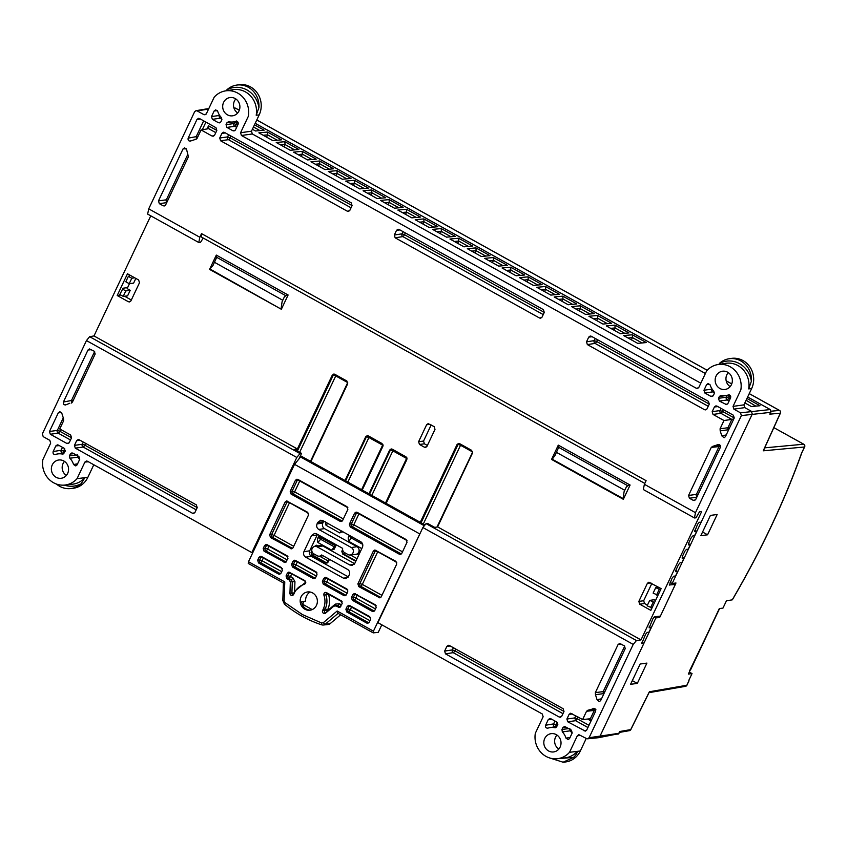 <?xml version="1.0" encoding="UTF-8"?>
<svg xmlns="http://www.w3.org/2000/svg" width="847" height="847" viewBox="0 0 847 847"><rect width="100%" height="100%" fill="white"/><g stroke="black" fill="none" stroke-linecap="round" stroke-linejoin="round"><path stroke-width="1.27" d="M150.777 215.826L93.996 335.941L297.265 448.899L296.482 450.562M296.598 450.636L332.268 375.168L333.76 374.078L334.84 374.31L346.836 380.981L347.694 383.744L310.913 461.551M420.281 522.324L457.062 444.516L458.555 443.426L459.625 443.648L471.631 450.329L472.478 453.081L437.56 526.972M580.83 735.408L577.336 735.757L569.523 752.295A21.344 19.894 82.4 0 1 557.315 758.711A21.344 19.894 82.4 0 1 535.325 733.29L543.139 716.753L542.292 713.989L377.91 622.651L422.875 527.533L426.062 523.626L427.513 523.382L434.691 527.374L437.719 526.95L640.988 639.909L701.687 511.482L699.569 511.694L695.969 517.813L694.466 517.962L643.318 489.534L644.387 484.293L646.102 480.673L201.522 233.613L199.807 237.245L148.723 208.849L194.619 111.762L195.996 110.692L197.182 110.904L203.809 114.589L206.054 114.207M639.697 604.176L638.839 601.412L647.404 583.287L648.908 582.207L661.126 588.623L650.845 610.369L639.697 604.176L644.535 603.498L647.457 605.118M128.363 301.723L117.204 295.518L127.484 273.772L138.633 279.976L139.49 282.739L130.925 300.854L129.549 301.934L128.363 301.723L130.607 301.341M355.782 561.317L342.686 554.033L341.828 551.27L342.612 549.618M359.096 550.539L360.515 551.323M368.985 493.822L389.673 450.053L391.176 448.963L392.246 449.185L405.978 456.819L406.835 459.582L386.147 503.362M424.411 447.205L419.466 444.453L418.609 441.7L426.634 424.718L428.159 423.627L434.14 426.602L434.998 429.365L426.973 446.337L425.618 447.407L424.411 447.205L426.687 446.782M361.796 548.602L348.678 541.318L348.191 537.824L349.345 535.378M329.451 559.338L328.191 562.006L326.815 563.075L325.629 562.863L311.887 555.23L311.04 552.466L311.823 550.804M313.697 546.855L316.609 545.224L317.911 545.955M336.312 544.833L334.046 549.364M334.554 548.549L331.653 550.158L317.89 542.504L317.392 539.02L319.15 535.304M342.696 531.334L339.785 532.943L326.031 525.288L325.534 521.805M345.047 480.524L365.735 436.745L367.238 435.665L368.307 435.887L382.039 443.521L382.897 446.284L362.209 490.053M342.548 531.598L342.188 532.138M93.996 335.941L89.634 336.683L300.029 453.59L301.543 453.378L294.354 449.386L297.265 448.899M252.872 552.477L251.824 552.583L87.442 461.234L86.373 461.012L84.88 462.102L77.066 478.64A21.344 19.894 82.4 0 1 64.859 485.056A21.344 19.894 82.4 0 1 42.869 459.635L50.682 443.097L49.825 440.334L43.208 436.65L42.35 433.886L86.458 340.579L89.634 336.683M199.807 237.245L198.801 242.517L147.653 214.1L148.723 208.849M644.8 483.415L201.311 236.969L201.522 233.613M694.635 531.355L696.668 531.27L694.551 535.759L692.751 535.971L691.152 537.877L688.643 543.181L688.537 544.896L690.337 544.685L688.209 549.174L686.419 549.385L684.81 551.291L682.301 556.585L682.195 558.311L683.995 558.088L681.877 562.577L680.077 562.8L678.468 564.695L675.97 569.999L675.853 571.714L677.653 571.503L675.535 575.992L673.736 576.204L672.126 578.109L669.374 585.108M675.324 584.398L675.98 583.001L672.169 583.509L701.147 522.207L699.251 522.271L697.621 524.177L694.731 531.461M701.147 522.207L752.263 414.067L751.405 411.303L744.788 407.619L733.883 409.143L740.511 412.828L741.369 415.591L695.472 512.679L694.466 517.962M640.988 639.909L636.446 640.544L633.207 644.408L589.099 737.716L587.606 738.806L586.537 738.573L578.84 734.667L577.336 735.757M641.655 643.445L643.868 643.371L655.885 617.939L659.707 617.431L660.332 616.108M649.067 627.765L651.099 627.68L648.982 632.169L647.182 632.391L645.573 634.287L641.751 643.551M669.278 584.991L675.355 584.43L660.395 616.097L654.551 616.796L652.942 618.702L649.162 627.871M426.062 523.626L636.446 640.544M298.832 459.106L301.543 453.378M300.029 453.59L296.789 457.465L251.824 552.583M638.839 601.412L643.678 600.735L651.841 583.467M117.204 295.518L120.782 295.021M131.327 299.997L124.53 296.228M558.014 448.868L554.933 455.601L552.212 459.19L623.085 498.576L624.08 491.747L626.388 486.866L627.786 485.744L558.692 447.354L558.014 448.868L558.692 447.354L558.3 445.141L630.094 485.035L623.339 499.307L551.556 459.423L558.3 445.141M552.212 459.19L551.556 459.423M623.085 498.576L623.339 499.307M627.786 485.744L630.094 485.035M216.027 258.833L212.946 265.566L209.569 269.378L216.313 255.095L216.705 257.319L216.027 258.833L216.705 257.319L285.799 295.709L288.107 294.989L281.352 309.271L209.569 269.378M210.225 269.155L281.352 309.271M281.098 308.53L282.093 301.701L284.401 296.821L285.799 295.709M341.828 551.27L342.59 551.164A2.043 1.906 -98 0 0 343.448 553.927L342.686 554.033M431.165 424.95L423.553 441.065L424.4 443.828L427.375 445.48M348.191 537.824L349.811 535.907A2.043 1.048 -139.8 0 0 351.42 538.067L348.678 541.318M325.629 562.863L326.36 562.747A2.043 1.916 -99.6 0 0 327.175 562.98M311.04 552.466L311.802 552.36A2.043 1.906 -98 0 0 312.649 555.124L311.887 555.23M331.653 550.158L334.343 546.876A2.043 1.059 -140.6 0 0 335.2 547.183M317.392 539.02L319.012 537.093A2.043 1.048 -139.8 0 0 320.632 539.264L317.89 542.504M86.458 340.579L296.789 457.465M208.362 109.528L206.456 108.924L195.996 110.692M727.245 395.422L719.357 396.491L718.5 398.312L726.377 397.201A2.043 1.906 -98 0 0 727.224 399.964A2.043 0.603 119.1 0 0 727.234 399.964A2.043 0.603 119.1 0 0 728.812 398.058L729.532 396.523L729.108 394.607M719.357 396.491L720.85 395.411M729.034 394.924L728.251 394.998A15.362 14.325 82.4 0 1 725.477 395.613A15.362 14.325 82.4 0 1 721.379 395.433M729.098 401.002L727.224 399.964L719.357 401.076L726.525 404.601L727.901 403.532L730.569 397.91C730.961 395.877 730.188 394.914 728.251 394.998L728.642 394.924M719.357 401.076L718.5 398.312M234.788 121.756L226.901 122.836L226.043 124.647L233.92 123.546A2.043 1.906 -98 0 0 234.767 126.309L226.89 127.41L232.883 130.734L235.127 130.353M226.901 122.836L228.383 121.746M236.578 121.269L235.794 121.343A15.362 14.325 82.4 0 1 233.02 121.957A15.362 14.325 82.4 0 1 228.923 121.777M232.883 130.734L234.068 130.946L235.445 129.877L238.102 124.244C238.505 122.222 237.732 121.259 235.794 121.343L236.186 121.259M226.89 127.41L226.043 124.647M586.505 341.828L594.213 340.642A2.043 1.906 -98.8 0 0 595.081 343.406L587.352 344.591L586.505 341.828L588.729 337.117L590.2 336.037L591.301 336.259L708.431 401.351L709.278 404.114L707.054 408.826L705.678 409.895L704.482 409.683L706.737 409.302M587.352 344.591L704.482 409.683M700.818 383.193L252.321 133.964L241.427 135.488L696.266 388.244L697.462 388.455L698.839 387.386L706.652 370.838A21.344 19.894 82.4 0 1 717.97 364.549A21.344 19.894 82.4 0 1 740.85 389.842L733.036 406.38L743.931 404.855L751.638 388.551A20.741 19.343 -97.6 0 0 749.902 366.931A20.741 19.343 -97.6 0 0 731.141 358.429L728.939 358.779A20.688 19.29 82.4 0 1 751.374 381.319L748.663 388.889A21.524 20.074 -97.6 0 0 725.583 363.331L717.97 364.549M241.427 135.488L240.569 132.725L251.474 131.2L259.182 114.885A20.741 19.343 -97.6 0 0 257.446 93.276A20.741 19.343 -97.6 0 0 238.674 84.774L236.482 85.124A20.688 19.29 82.4 0 1 258.907 107.664L256.196 115.224A21.524 20.074 -97.6 0 0 233.126 89.676L225.514 90.883A21.344 19.894 82.4 0 1 248.393 116.187L240.569 132.725M203.809 114.589L204.995 114.79L206.372 113.72L214.196 97.183A21.344 19.894 82.4 0 1 225.514 90.883M695.472 512.679L644.387 484.293M733.883 409.143L733.036 406.38M719.336 444.643L717.547 444.781C719.696 444.22 720.617 445.12 720.31 447.46L695.736 499.455L694.36 500.524L693.164 500.312L695.408 499.931M696.806 497.189L689.405 498.227L693.164 500.312M689.405 498.227L688.558 495.463L696.425 494.362A2.043 1.906 -98 0 0 696.943 496.882M697.949 494.764L696.425 494.362L719.018 446.56L711.268 447.407L688.558 495.463M711.268 447.407L712.751 446.327M718.436 444.474L712.888 446.316L720.257 445.533M712.179 411.674L720.056 410.573A2.043 1.906 -98 0 0 720.913 413.325L713.036 414.437L712.179 411.674L714.413 406.962L715.906 405.872L716.975 406.105L733.386 415.221L734.243 417.984L725.392 436.703L724.1 437.761L721.771 435.845L726.228 434.935M720.194 430.848L720.077 428.783L727.912 427.746L728.028 429.8L720.194 430.848L721.771 435.845M713.036 414.437L723.984 420.514L720.077 428.783M727.605 372.193A9.222 8.597 -97.6 0 0 722.713 371.187A9.222 8.597 -97.6 0 0 715.239 381.489A9.222 8.597 -97.6 0 0 725.17 389.451A9.222 8.597 -97.6 0 0 732.263 381.881A9.222 8.597 -97.6 0 0 727.605 372.193M710.802 396.322L711.988 396.534L713.375 395.454L714.233 393.643L713.841 391.24A15.362 14.325 82.4 0 1 710.146 384.94L708.177 383.511L706.62 384.602L703.963 390.234L711.84 389.133A2.043 1.906 -98 0 0 712.698 391.886L704.82 392.997L710.802 396.322L713.047 395.941M704.82 392.997L703.963 390.234M347.281 211.189L348.445 211.401L349.853 210.321L352.077 205.609L351.219 202.846L224.519 132.439L223.449 132.217L221.946 133.307L219.722 138.008L227.599 136.907A2.043 1.906 -98 0 0 228.446 139.67L220.58 140.771L347.281 211.189L349.493 210.839M220.58 140.771L219.722 138.008M399.953 229.929L396.534 230.32L398.005 229.23L399.096 229.452L543.414 309.653L544.272 312.416L542.048 317.127L540.64 318.197L539.475 317.985L541.688 317.646M395.157 237.795L394.31 235.032L402.018 233.836A2.043 1.906 -98.8 0 0 402.876 236.599L395.157 237.795L539.475 317.985M396.534 230.32L394.31 235.032M186.351 148.754L183.047 148.913L184.646 147.812L186.668 149.771L188.373 156.833L165.652 204.889L164.276 205.959L163.09 205.747L165.334 205.376M166.721 202.624L159.331 203.661L163.09 205.747M159.331 203.661L158.474 200.898L166.351 199.797A2.043 1.906 -98 0 0 166.87 202.317M183.047 148.913L158.474 200.898M200.474 119.078L196.98 119.427L198.484 118.347L199.553 118.569L215.964 127.685L216.821 130.449L214.598 135.16L213.211 136.229L212.025 136.028L214.27 135.647M195.784 139.279L197.171 138.209L201.078 129.94L212.025 136.028M190.215 141.121L195.996 139.236M190.893 140.835C188.743 141.396 187.833 140.496 188.14 138.156L196.208 136.632L196.546 138.961M196.98 119.427L188.14 138.156M235.148 98.527A9.222 8.597 -97.6 0 0 230.257 97.521A9.222 8.597 -97.6 0 0 222.772 107.834A9.222 8.597 -97.6 0 0 232.713 115.795A9.222 8.597 -97.6 0 0 239.807 108.225A9.222 8.597 -97.6 0 0 235.148 98.527M217.414 110.713L214.164 110.946L215.71 109.856L217.69 111.285A15.362 14.325 82.4 0 0 221.385 117.585L221.766 119.988L220.908 121.799L219.532 122.868L218.346 122.656L220.591 122.286M212.353 119.332L211.506 116.568L219.384 115.467A2.043 1.906 -98 0 0 220.231 118.231L212.353 119.332L218.346 122.656M214.164 110.946L211.506 116.568M62.974 454.056L65.219 451.176L64.361 448.412L58.379 445.088L57.31 444.855L55.807 445.946L53.149 451.567L61.132 450.244C60.719 452.129 61.471 453.103 63.398 453.166L63.567 451.091L65.378 450.668M55.193 454.543L55.457 454.479A15.362 14.325 82.4 0 1 57.596 453.95A15.362 14.325 82.4 0 1 62.329 454.045L63.567 453.844M55.457 454.479C53.52 454.564 52.758 453.6 53.149 451.567M74.441 445.374L82.307 444.262A2.043 1.906 -98 0 0 83.165 447.025L75.288 448.127L74.441 445.374L76.664 440.662L78.157 439.572L79.226 439.794L196.356 504.886L197.213 507.649L194.99 512.361L193.582 513.43L192.417 513.218L194.63 512.88M75.288 448.127L192.417 513.218M61.619 412.627L58.327 412.775L59.915 411.674L61.937 413.632L63.514 418.63L63.641 420.694L59.735 428.963L70.682 435.04L71.529 437.804L69.306 442.515L67.929 443.584L66.744 443.383L68.988 443.002M50.322 434.257L49.475 431.494L57.352 430.392A2.043 1.906 -98 0 0 58.199 433.156L50.322 434.257L66.744 443.383M58.327 412.775L49.475 431.494M63.821 460.98A9.222 8.597 -97.6 0 0 58.93 459.974A9.222 8.597 -97.6 0 0 51.445 470.276A9.222 8.597 -97.6 0 0 61.376 478.248A9.222 8.597 -97.6 0 0 68.469 470.678A9.222 8.597 -97.6 0 0 63.821 460.98M73.837 453.674L70.343 454.024L69.486 455.834L76.124 454.945M70.343 454.024L71.847 452.933L72.916 453.156L78.898 456.491L79.745 459.243L77.088 464.876L75.764 465.935L73.562 464.537L77.606 463.775M77.342 454.775L77.723 457.168L69.878 458.238A15.362 14.325 82.4 0 1 73.562 464.537M69.878 458.238L69.486 455.834M91.465 349.673L87.982 350.023L89.475 348.943L94.313 351.251L95.16 354.014L72.45 402.071L71.275 403.098M65.484 404.982L69.75 403.267M66.161 404.697C64.023 405.258 63.102 404.358 63.409 402.018L71.476 400.493L71.826 402.833M87.982 350.023L63.409 402.018M203.238 238.039L200.527 242.348L198.801 242.517M675.355 584.43L673.45 583.339M640.163 664.016L630.57 684.312L637.325 683.402L646.917 663.106L640.163 664.016M710.411 515.41L700.818 535.706L707.573 534.796L717.165 514.5L710.411 515.41M804.608 446.729L801.728 452.87A4.097 1.218 119.1 0 0 801.294 453.907C784.089 501.795 761.072 550.455 732.232 599.867L726.451 600.767L722.989 608.093L719.315 608.58L688.357 674.074L692.031 673.587L688.812 680.374M587.606 738.806L598.406 737.716L599.782 736.646L643.868 643.371L641.835 642.217M555.431 727.721L557.675 724.831L556.818 722.068L550.836 718.743L549.767 718.521L548.274 719.601L545.616 725.233L553.589 723.899C553.176 725.794 553.938 726.758 555.854 726.821L556.034 724.757L557.845 724.323M547.691 728.198L547.924 728.134A15.362 14.325 82.4 0 1 550.063 727.615A15.362 14.325 82.4 0 1 554.796 727.711L556.034 727.509M547.924 728.134C545.987 728.229 545.214 727.255 545.616 725.233M422.875 527.533L633.207 644.408M445.49 653.852L444.633 651.089L452.351 649.903A2.043 1.906 -98.8 0 0 453.209 652.656L445.49 653.852L559.2 717.038L561.445 716.657M444.633 651.089L446.867 646.377L448.338 645.298L449.429 645.52L563.139 708.706L563.996 711.469L561.762 716.181L560.386 717.25L559.2 717.038M566.294 727.329L562.81 727.679L561.953 729.5L568.581 728.6M562.81 727.679L564.303 726.599L565.373 726.821L571.354 730.146L572.212 732.909L569.555 738.531L568.221 739.6L566.029 738.192L570.073 737.43M569.798 728.441L570.179 730.823L562.334 731.903A15.362 14.325 82.4 0 1 566.029 738.192M562.334 731.903L561.953 729.5M556.278 734.635A9.222 8.597 -97.6 0 0 551.386 733.629A9.222 8.597 -97.6 0 0 543.901 743.941A9.222 8.597 -97.6 0 0 553.843 751.903A9.222 8.597 -97.6 0 0 560.936 744.333A9.222 8.597 -97.6 0 0 556.278 734.635M566.897 719.029L574.774 717.928L575.621 720.691L567.755 721.792L566.897 719.029L569.12 714.317L570.624 713.227L582.63 719.537L586.537 711.268L588.019 710.188M594.615 708.505L588.157 710.178L595.526 709.394M567.755 721.792L585.351 731.12L586.727 730.05L595.579 711.332C595.886 708.981 594.975 708.092 592.826 708.643L593.789 708.325M621.55 644.239L618.056 644.588L619.559 643.508L624.387 645.816L625.245 648.58L600.671 700.564L599.38 701.623L597.05 699.707L601.508 698.796M595.473 694.709L595.346 692.645L603.191 691.607L603.308 693.661L595.473 694.709L597.05 699.707M618.056 644.588L595.346 692.645M643.678 600.735L644.535 603.498M655.504 600.523L654.128 599.75L649.702 600.385L654.593 602.45M130.279 275.328L128.363 276.355L131.783 278.25L129.22 283.692L133.604 283.131L135.838 278.419M129.475 283.66L127.135 288.594L130.216 290.309L127.579 295.878L123.217 296.376L119.798 294.47L123.111 288.213L127.622 287.578M626.388 486.866L624.08 491.747M284.401 296.821L282.093 301.701M751.638 388.551L748.663 388.889M259.182 114.885L256.196 115.224M729.436 428.159L727.912 427.746L731.861 419.413L723.984 420.514M728.293 372.606A8.957 8.354 -97.6 0 0 730.167 386.613M215.784 132.63L208.648 128.67L201.078 129.94M235.826 98.951A8.957 8.354 -97.6 0 0 237.711 112.947M64.859 485.056L72.514 484.209A21.524 20.074 -97.6 0 0 84.848 477.719L77.066 478.64L87.855 477.337L93.795 464.759M64.499 461.403A8.957 8.354 -97.6 0 0 66.373 475.4M632.317 680.617L637.325 683.402M702.555 532.011L707.573 534.796M801.516 453.336A2.043 0.953 -160.4 0 1 801.516 453.643C784.29 501.604 761.241 550.317 732.38 599.792L732.232 599.867M763.825 449.545L763.242 450.816L804.512 446.983A2.043 1.916 -95.3 0 0 803.665 444.22L764.703 447.841M780.405 412.881L763.242 450.816M770.41 412.902L769.817 414.162L780.278 413.188A2.043 1.916 -95.3 0 0 779.441 410.424L771.172 411.197M771.077 411.42L770.675 412.351L770.262 409.546L740.511 412.828M670.115 582.365L672.169 583.509M659.707 617.431L657.854 616.404M655.885 617.939L654.17 616.987M598.406 737.716L618.829 733.682M619.443 732.295L618.956 733.311L589.099 737.716M619.506 732.39L629.353 730.675A2.043 1.906 -99.9 0 0 630.708 729.606L619.813 731.501M648.961 692.56L630.803 729.436M649.014 692.655L685.477 686.324A2.043 1.906 -99.9 0 0 686.832 685.255L649.353 691.766M689.045 680.808L686.832 685.255L688.992 680.639M689.31 672.073L692.031 673.587M557.315 758.711L564.981 757.874A21.524 20.074 -97.6 0 0 577.305 751.384L569.523 752.295L580.311 750.993L586.251 738.425M556.955 735.058A8.957 8.354 -97.6 0 0 558.84 749.055M591.428 720.109L590.359 718.764L582.63 719.537M590.359 718.764L594.298 710.432L586.537 711.268M580.311 750.993A20.741 19.343 82.4 0 1 565.32 761.982L563.117 762.226L548.877 757.694M87.855 477.337A20.741 19.343 82.4 0 1 72.863 488.327L70.65 488.571A20.688 19.29 82.4 0 1 56.41 484.039M652.01 607.913L647.129 605.817L649.702 600.385M658.638 587.246L655.694 587.691L660.596 589.756M131.783 278.25L134.726 277.795M254.492 124.816L264.126 130.173L255.498 130.978L252.395 129.252M272.872 140.634L258.854 132.841L267.483 132.037L281.5 139.829L272.872 140.634M290.246 150.279L276.228 142.487L284.857 141.693L298.875 149.485L290.246 150.279M307.62 159.935L293.591 152.142L302.231 151.338L316.249 159.13L307.62 159.935M324.994 169.591L310.965 161.798L319.605 160.994L333.623 168.786L324.994 169.591M342.368 179.246L328.34 171.454L336.979 170.649L350.997 178.442L342.368 179.246M359.731 188.902L345.714 181.11L354.342 180.305L368.371 188.098L359.731 188.902M377.106 198.558L363.088 190.766L371.717 189.961L385.745 197.753L377.106 198.558M394.48 208.203L380.462 200.421L389.091 199.617L403.119 207.409L394.48 208.203M411.854 217.859L397.836 210.067L406.465 209.273L420.483 217.054L411.854 217.859M429.228 227.515L415.21 219.722L423.839 218.918L437.857 226.71L429.228 227.515M446.602 237.171L432.584 229.378L441.213 228.574L455.231 236.366L446.602 237.171M463.976 246.826L449.948 239.034L458.587 238.229L472.605 246.022L463.976 246.826M481.35 256.482L467.322 248.69L475.961 247.885L489.979 255.678L481.35 256.482M498.724 266.127L484.696 258.346L493.335 257.541L507.353 265.333L498.724 266.127M516.088 275.783L502.07 267.991L510.699 267.197L524.727 274.979L516.088 275.783M533.462 285.439L519.444 277.647L528.073 276.842L542.101 284.634L533.462 285.439M550.836 295.095L536.818 287.302L545.447 286.498L559.475 294.29L550.836 295.095M568.21 304.751L554.192 296.958L562.821 296.154L576.839 303.946L568.21 304.751M585.584 314.406L571.566 306.614L580.195 305.809L594.213 313.602L585.584 314.406M602.958 324.062L588.94 316.27L597.569 315.465L611.587 323.258L602.958 324.062M620.332 333.707L606.304 325.915L614.943 325.121L628.961 332.913L620.332 333.707M637.706 343.363L623.678 335.571L632.317 334.766L646.335 342.559L637.706 343.363M746.948 398.471L760.013 405.734L751.384 406.539L744.852 402.907M751.374 381.319A23.578 21.98 82.4 0 0 719.315 363.501A20.688 19.29 82.4 0 1 728.939 358.779M743.931 404.855L744.788 407.619M251.474 131.2L252.321 133.964M258.907 107.664A23.578 21.98 82.4 0 0 226.848 89.846A20.688 19.29 82.4 0 1 236.482 85.124M720.617 445.469L719.018 446.56L720.479 446.941M721.093 408.381L720.056 410.573L722.502 411.42A2.043 0.603 119.1 0 1 720.913 413.325L731.861 419.413L733.82 418.884M709.871 384.369L706.62 384.602M207.039 128.935L208.521 125.801L208.828 128.511M221.967 119.194L220.231 118.231A2.043 0.603 119.1 0 0 221.194 117.384M84.848 477.719L81.143 483.732A20.688 19.29 82.4 0 1 70.65 488.571M196.186 509.83L83.165 447.025A2.043 0.603 119.1 0 0 84.753 445.12L197.224 507.618M651.099 627.68L649.226 626.611M577.305 751.384C577.114 753.216 575.875 755.217 573.61 757.387L563.117 762.226M573.61 757.387L556.818 758.764M595.896 709.331L594.298 710.432L595.748 710.802M658.013 595.219L653.132 593.133L655.694 587.691M653.122 602.281L650.549 607.723M659.114 589.597L656.552 595.028M123.217 296.376L125.79 290.934L122.37 289.039M125.79 290.934L130.216 290.309M129.22 283.692L125.801 281.786L128.363 276.355M253.465 126.986L259.891 130.565M263.226 135.276L267.631 134.864L267.483 132.037M266.561 137.119L267.631 134.864L277.265 140.221M280.601 144.922L285.005 144.519L284.857 141.693M283.936 146.775L285.005 144.519L294.64 149.877M297.975 154.578L302.379 154.175L302.231 151.338M301.31 156.43L302.379 154.175L312.014 159.532M315.349 164.233L319.743 163.82L319.605 160.994M318.684 166.086L319.743 163.82L329.388 169.178M332.723 173.889L337.117 173.476L336.979 170.649M336.058 175.742L337.117 173.476L346.762 178.833M350.097 183.545L354.491 183.132L354.342 180.305M353.421 185.398L354.491 183.132L364.136 188.489M367.471 193.201L371.865 192.788L371.717 189.961M370.795 195.043L371.865 192.788L381.51 198.145M384.845 202.846L389.239 202.444L389.091 199.617M388.17 204.699L389.239 202.444L398.884 207.801M402.219 212.502L406.613 212.099L406.465 209.273M405.544 214.355L406.613 212.099L416.248 217.457M419.583 222.158L423.987 221.745L423.839 218.918M422.918 224.01L423.987 221.745L433.622 227.102M436.957 231.813L441.361 231.4L441.213 228.574M440.292 233.666L441.361 231.4L450.996 236.758M454.331 241.469L458.735 241.056L458.587 238.229M457.666 243.322L458.735 241.056L468.37 246.413M471.705 251.125L476.099 250.712L475.961 247.885M475.04 252.967L476.099 250.712L485.744 256.069M489.079 260.77L493.473 260.368L493.335 257.541M492.414 262.623L493.473 260.368L503.118 265.725M506.453 270.426L510.847 270.024L510.699 267.197M509.778 272.279L510.847 270.024L520.492 275.381M523.827 280.082L528.221 279.679L528.073 276.842M527.152 281.935L528.221 279.679L537.866 285.037M541.201 289.738L545.595 289.325L545.447 286.498M544.526 291.59L545.595 289.325L555.24 294.682M558.575 299.393L562.969 298.98L562.821 296.154M561.9 301.246L562.969 298.98L572.604 304.338M575.939 309.049L580.343 308.636L580.195 305.809M579.274 310.891L580.343 308.636L589.978 313.993M593.313 318.705L597.717 318.292L597.569 315.465M596.648 320.547L597.717 318.292L607.352 323.649M610.687 328.35L615.091 327.948L614.943 325.121M614.022 330.203L615.091 327.948L624.726 333.305M628.061 338.006L632.455 337.604L632.317 334.766M631.396 339.859L632.455 337.604L642.1 342.961M746.112 400.25L755.778 406.126M745.847 400.8L745.064 403.024M236.641 127.346L234.767 126.309A2.043 0.603 119.1 0 0 236.355 124.393L237.075 122.868L236.652 120.952M728.791 429.514L728.028 429.8A10.228 9.529 -97.6 0 1 728.378 430.403M79.597 459.582A15.553 14.494 -97.6 0 0 77.723 457.168L78.877 456.48M572.053 733.248A15.553 14.494 -97.6 0 0 570.179 730.823L571.344 730.135M604.07 693.375L603.308 693.661A10.228 9.529 -97.6 0 1 603.646 694.265M730.146 398.799L726.377 397.201L727.097 395.676L730.749 396.714M237.679 125.134L233.92 123.546L234.64 122.01L238.293 123.048M675.779 570.433L677.653 571.503M696.668 531.27L694.794 530.201M682.121 557.019L683.995 558.088M690.337 544.685L688.463 543.615M420.504 532.551L373.442 631.163L337.159 611.005L337.974 613.292L373.188 632.857L378.228 632.391L381.806 624.811M338.101 613.366L325.248 624.207A3.981 3.706 82.4 0 1 323.353 625.022L328.223 624.493A4.097 3.822 -97.6 0 0 330.161 623.646L340.663 614.784M310.542 610.126A9.253 8.629 -97.6 0 1 306.37 609.078A9.253 8.629 -97.6 0 1 301.659 601.793L305.661 601.074A9.359 8.724 82.4 0 1 310.203 592.032M312.215 609.596L302.633 604.271L304.009 601.37M317.53 534.404L317.138 535.06L311.505 535.632L303.935 551.641C303.12 553.938 303.692 555.78 305.64 557.157L343.49 578.194L345.862 578.607L349.335 574.954C350.15 572.657 349.578 570.814 347.63 569.438L321.627 554.986A3.96 3.695 82.4 0 1 317.244 555.759L313.824 553.853A3.96 3.695 82.4 0 1 314.872 546.431A3.96 3.695 82.4 0 1 317.138 546.844L349.747 564.96L352.119 565.383L354.872 563.234L362.442 547.236C363.257 544.928 362.685 543.086 360.737 541.709L322.887 520.672L320.748 520.227L317.763 522.398L317.043 523.912C316.227 526.22 316.799 528.062 318.747 529.439L351.357 547.554A3.96 3.695 82.4 0 1 350.139 554.986A3.96 3.695 82.4 0 1 348.043 554.563L344.623 552.657A3.96 3.695 82.4 0 1 342.643 548.358L316.64 533.906L314.502 533.451L311.505 535.632M303.935 551.641L309.684 550.825L317.138 535.06M309.684 550.825C308.869 553.133 309.441 554.976 311.4 556.352L305.64 557.157M348.382 576.913L311.4 556.352M354.639 563.678L322.781 545.976A4.097 3.822 -97.6 0 0 320.431 545.553L314.872 546.431M323.787 521.17L323.395 521.837L317.763 522.398M317.043 523.912L322.792 523.107L323.395 521.837M322.792 523.107C321.976 525.405 322.548 527.247 324.496 528.623L318.747 529.439M350.139 554.986L355.74 554.383A4.097 3.822 -97.6 0 0 356.989 546.686L324.496 528.623M373.326 632.889L373.442 631.163M284.772 581.889L248.499 561.73L248.224 563.414L283.417 582.948L282.792 600.735L284.105 600.904L284.772 581.889L283.544 582.99M248.499 561.73L294.534 464.336L300.526 457.052L299.954 456.734M312.628 592.932A9.222 8.597 82.4 0 1 317.254 602.831A9.222 8.597 82.4 0 1 309.811 610.242A9.222 8.597 82.4 0 1 300.262 602.228A9.222 8.597 82.4 0 1 307.355 591.979A9.222 8.597 82.4 0 1 312.628 592.932M300.431 455.728L424.982 524.939M294.534 464.336L419.477 533.769M424.315 525.754L299.986 456.671M333.856 606.134L335.92 605.944L339.499 607.479L342.188 603.625L341.33 600.872L326.529 592.646C324.581 592.191 323.692 593.027 323.893 595.155A17.353 16.178 82.4 0 1 323.258 609.131L322.643 610.422A2.118 1.969 -97.6 0 0 325.65 613.069L333.856 606.134L336.651 605.414M323.258 609.131L325.216 608.898A17.395 16.22 -97.6 0 0 325.883 594.986L326.529 592.646L325.502 592.413M347.778 591.799L346.931 589.036L326.296 577.569L325.227 577.347L323.734 578.427L322.368 581.317L323.226 584.081L343.85 595.547L345.036 595.759L346.412 594.679L347.778 591.799M372.235 611.322L373.421 611.523L374.798 610.454L376.163 607.564L375.316 604.8L354.3 593.493L352.807 594.583L351.441 597.474L352.288 600.237L372.235 611.322L374.13 610.994A2.043 1.916 -99.6 0 0 374.321 611.089M349.769 605.563L348.699 605.33L347.206 606.42L345.894 609.194L346.751 611.958L366.687 623.043L367.884 623.254L369.26 622.174L370.573 619.401L369.716 616.637L349.769 605.563M406.147 539.56L357.138 512.329L356.068 512.107L354.575 513.187L349.377 524.177L350.235 526.94L399.244 554.171L400.43 554.383L401.806 553.313L407.005 542.324L406.147 539.56M346.984 506.686L297.975 479.455L296.905 479.222L295.412 480.313L290.214 491.302L291.072 494.066L340.081 521.297L341.267 521.508L342.643 520.439L347.842 509.449L346.984 506.686M270.511 537.559L291.643 548.845L293.02 547.776L308.488 515.04L307.641 512.276L286.625 500.969L285.132 502.059L269.653 534.796L270.511 537.559L272.48 537.284A2.043 0.603 119.1 0 0 274.068 535.368L293.718 546.294M358.747 586.59L379.869 597.876L381.256 596.807L396.724 564.07L395.867 561.307L374.861 549.999L373.358 551.09L357.889 583.827L358.747 586.59L360.716 586.315A2.043 0.603 119.1 0 0 362.304 584.398L381.955 595.325M289.293 580.026L290.341 581.953L289.949 593.228A2.118 1.969 -97.6 0 0 293.687 594.329L294.29 593.038A17.353 16.178 82.4 0 1 304.391 584.314C306.095 583.244 306.201 581.984 304.729 580.523L288.859 572.074L287.355 573.165L286.053 575.939L286.9 578.702L289.293 580.026L291.252 579.74L288.88 578.427L286.9 578.702M261.543 556.532L260.474 556.299L258.97 557.39L257.668 560.163L258.515 562.927L278.462 574.012L279.648 574.224L281.024 573.144L282.337 570.37L281.479 567.606L261.543 556.532M295.518 560.47L294.449 560.238L292.956 561.328L291.59 564.218L292.437 566.982L313.072 578.437L314.258 578.649L315.635 577.58L317 574.689L316.153 571.926L295.518 560.47M263.205 548.443L264.063 551.206L285.185 562.493L287.938 558.533L287.08 555.77L267.133 544.695L266.064 544.462L264.571 545.553L263.205 548.443L265.175 548.168A2.043 1.906 -98 0 0 266.032 550.931L264.063 551.206M328.572 593.779A2.043 0.603 -60.9 0 1 328.403 594.202L323.893 595.155M338.302 607.267L340.198 606.95A2.043 1.916 -99.6 0 0 340.399 607.045M343.85 595.547L345.745 595.229A2.043 1.916 -99.6 0 0 345.936 595.314M322.368 581.317L324.337 581.042A2.043 1.906 -98 0 0 325.195 583.805L323.226 584.081M326.233 577.527A2.043 1.906 -95.7 0 0 325.672 578.236L323.734 578.427M351.441 597.474L353.411 597.199A2.043 1.906 -98 0 0 354.268 599.962L352.288 600.237M355.295 593.683A2.043 1.906 -95.7 0 0 354.734 594.393L352.807 594.583M349.705 605.52A2.043 1.906 -95.7 0 0 349.144 606.23L347.206 606.42M366.687 623.043L368.583 622.725A2.043 1.916 -99.6 0 0 368.784 622.82M345.894 609.194L347.873 608.919A2.043 1.906 -98 0 0 348.72 611.682L346.751 611.958M357.063 512.287A2.043 1.906 -95.7 0 0 356.513 512.996L354.575 513.187M349.377 524.177L351.357 523.901A2.043 1.906 -98 0 0 352.204 526.665L350.235 526.94M297.9 479.413A2.043 1.906 -95.7 0 0 297.339 480.122L295.412 480.313M290.214 491.302L292.194 491.027A2.043 1.906 -98 0 0 293.041 493.79L291.072 494.066M269.653 534.796L271.633 534.521A2.043 1.906 -98 0 0 272.48 537.284L292.353 548.316A2.043 1.916 -99.6 0 0 292.543 548.411M287.62 501.159A2.043 1.906 -95.7 0 0 287.069 501.869L285.132 502.059M357.889 583.827L359.859 583.551A2.043 1.906 -98 0 0 360.716 586.315L380.578 597.347A2.043 1.916 -99.6 0 0 380.779 597.442M375.856 550.19A2.043 1.906 -95.7 0 0 375.295 550.899L373.358 551.09M286.053 575.939L288.022 575.664A2.043 1.906 -98 0 0 288.88 578.427A2.043 0.603 119.1 0 0 290.457 576.511L292.84 577.834A2.043 0.603 -60.9 0 1 291.252 579.74L292.3 581.667L290.341 581.953M289.854 572.265A2.043 1.906 -95.7 0 0 289.293 572.974L287.355 573.165M261.469 556.49A2.043 1.906 -95.7 0 0 260.908 557.199L258.97 557.39M278.462 574.012L280.357 573.694A2.043 1.916 -99.6 0 0 280.548 573.79M257.668 560.163L259.637 559.888A2.043 1.906 -98 0 0 260.495 562.652L258.515 562.927M295.455 560.428A2.043 1.906 -95.7 0 0 294.894 561.138L292.956 561.328M313.072 578.437L314.968 578.12A2.043 1.916 -99.6 0 0 315.158 578.215M291.59 564.218L293.56 563.943A2.043 1.906 -98 0 0 294.417 566.707L292.437 566.982M267.07 544.653A2.043 1.906 -95.7 0 0 266.509 545.362L264.571 545.553M283.999 562.292L285.894 561.963A2.043 1.916 -99.6 0 0 286.095 562.059M327.408 611.576A2.043 0.635 49.8 0 0 327.069 611.058L335.296 604.112A2.043 0.635 -130.2 0 1 335.973 605.531M216.313 255.095L288.107 294.989M769.817 414.162L770.675 412.351L741.369 415.591M459.085 443.457A2.043 1.906 -95.7 0 0 458.1 444.41L457.062 444.516M421.065 522.758L458.1 444.41L460.535 445.257A2.043 0.603 119.1 0 0 460.874 444.347M334.3 374.109A2.043 1.906 -95.7 0 0 333.316 375.062L332.268 375.168M297.382 451.07L333.316 375.062L335.751 375.92L299.637 452.319M650.898 582.937L647.404 583.287M343.173 551.249L342.855 550.603M355.984 560.894L343.448 553.927A2.043 0.603 -60.9 0 0 344.665 552.689M359.372 553.726L358.768 553.387M391.547 448.963A2.043 1.906 -95.7 0 0 390.425 449.979L389.673 450.053M369.546 494.14L390.425 449.979L392.86 450.826A2.043 0.603 119.1 0 0 393.23 449.736M426.634 424.718L430.191 424.411M423.553 441.065L418.609 441.7M350.467 536.003L349.906 535.685M352.151 536.934A2.043 0.603 -60.9 0 1 351.42 538.067L362.717 544.346M316.545 546.167L316.609 545.224M312.384 552.435L312.067 551.789M319.541 556.161L327.948 560.83A2.043 0.603 119.1 0 1 326.36 562.747L312.649 555.124A2.043 0.603 -60.9 0 0 313.877 553.885M321.966 536.86L321.447 537.951L319.012 537.093L319.711 535.611M335.677 544.483L335.158 545.574L321.447 537.951A2.043 0.603 -60.9 0 1 320.632 539.264L334.343 546.876A2.043 0.603 119.1 0 0 335.158 545.574L335.783 545.955M345.608 480.831L366.486 436.671L365.735 436.745M327.683 523.34L326.031 525.288M341.405 530.963L339.785 532.943M367.609 435.665A2.043 1.906 -95.7 0 0 366.486 436.671L368.921 437.528L347.863 482.081M197.182 110.904L208.584 109.051M436.988 527.056L472.679 452.012M423.309 524.018L460.535 445.257L472.499 451.906A2.043 0.603 119.1 0 0 472.626 451.642M88.363 461.753L84.88 462.102M310.489 461.319L347.715 382.569L335.751 375.92A2.043 0.603 119.1 0 0 336.09 374.999M556.267 452.245L624.631 490.233M214.28 262.199L282.644 300.187M350.34 554.965L357.032 558.692M358.821 554.891L357.392 554.097M385.512 503.002L406.571 458.449L407.036 458.725M371.801 495.389L392.86 450.826L406.571 458.449A2.043 0.603 119.1 0 0 406.846 457.761M424.4 443.828L419.466 444.453M328.816 558.978L327.948 560.83L328.562 561.222M361.574 489.704L382.632 445.141L383.098 445.427M369.292 436.438A2.043 0.603 119.1 0 1 368.921 437.528L382.632 445.141A2.043 0.603 119.1 0 0 382.897 444.463M234.09 108.405L235.678 108.257A2.043 1.916 -95.3 0 0 234.619 108.035L233.973 108.098M725.339 404.4L727.584 404.019M708.251 406.295L595.081 343.406A2.043 0.603 119.1 0 0 596.659 341.489L709.288 404.083M696.266 388.244L698.51 387.862M714.423 392.849L712.698 391.886A2.043 0.603 119.1 0 0 713.65 391.039M351.039 207.79L228.446 139.67A2.043 0.603 119.1 0 0 230.035 137.765L352.087 205.588M543.245 314.597L402.876 236.599A2.043 0.603 119.1 0 0 404.464 234.693L544.282 312.384M167.875 200.199L166.351 199.797L187.907 154.186M197.722 137.045L196.208 136.632L203.661 120.856M70.502 439.985L58.199 433.156A2.043 0.603 119.1 0 0 59.788 431.25L71.55 437.783M60.624 429.461L59.788 431.25L57.352 430.392L63.186 418.047M73.001 400.906L71.476 400.493L94.642 351.494M801.834 452.637L801.516 453.643A2.043 0.953 -160.4 0 1 801.294 453.907M803.888 444.357A2.043 0.603 119.1 0 0 803.792 444.241A2.043 2.043 0 0 1 804.65 446.909L801.728 452.87M685.477 686.324A2.043 2.043 0 0 0 686.97 685.181L686.938 685.022M562.959 713.65L453.209 652.656A2.043 0.603 119.1 0 0 454.797 650.75L564.007 711.438M587.924 727.52L575.621 720.691A2.043 0.603 119.1 0 0 577.209 718.775L588.972 725.307M584.165 730.908L586.41 730.538M604.705 692.02L603.191 691.607L624.726 646.06M235.89 108.384A2.043 0.603 -60.9 0 0 235.805 108.289A2.043 0.603 -60.9 0 0 235.678 108.257L239.278 110.258M256.768 119.978L707.181 370.277M726.186 380.832L731.744 383.924L726.175 380.779M749.235 393.643L779.441 410.424A2.043 0.603 119.1 0 1 779.568 410.446A2.043 0.603 119.1 0 1 779.663 410.573M803.665 444.22L773.851 427.64L803.792 444.241A2.043 0.603 119.1 0 0 803.665 444.22M770.262 409.546L747.647 396.989L770.262 409.546M705.392 373.506L255.191 123.323M592.148 336.735L588.729 337.117M717.896 406.613L714.413 406.962M723.338 409.641L722.502 411.42L734.254 417.952M225.44 132.947L221.946 133.307M208.521 125.801L216.832 130.427M205.916 122.106L202.306 129.739M59.301 445.596L55.807 445.946M81.143 483.732A23.578 21.98 82.4 0 1 64.361 485.098M80.147 440.313L76.664 440.662M770.347 409.599L770.971 411.96L770.219 413.548M551.757 719.251L548.274 719.601M450.276 645.986L446.867 646.377M572.614 713.968L569.12 714.317M591.037 720.935L587.627 719.039M595.25 338.461L594.213 340.642L596.659 341.489L597.506 339.711M228.626 134.726L227.599 136.907L230.035 137.765L230.882 135.975M405.311 232.904L404.464 234.693L402.018 233.836L403.056 231.655M62.487 447.364L61.132 450.244L63.567 451.091L64.721 448.666M83.345 442.081L82.307 444.262L84.753 445.12L85.589 443.33M554.954 721.03L553.589 723.899L556.034 724.757L557.178 722.322M453.389 647.711L452.351 649.903L454.797 650.75L455.633 648.971M575.801 715.747L574.774 717.928L577.209 718.775L578.056 716.996M337.159 611.005L323.31 622.693A2.043 0.635 49.8 0 0 325.248 624.207L330.161 623.646M343.49 578.194L347.979 577.432M349.747 564.96L354.237 564.208M322.781 545.976L317.138 546.844M351.357 547.554L356.989 546.686M323.31 622.693L321.68 623.011L302.4 614.573L284.825 602.524L284.105 600.904M284.825 602.524L284.243 604.006C295.592 613.397 308.107 620.353 321.775 624.864L323.353 625.022A3.981 3.706 82.4 0 1 321.881 624.864A2.043 0.678 -71.8 0 1 321.775 624.864A2.043 0.678 -71.8 0 1 321.68 623.011M282.93 600.692L284.391 604.038M340.812 606.516A2.043 0.603 -60.9 0 1 340.198 606.95L337.826 605.626L335.92 605.944M322.643 610.422L324.602 610.179A2.065 1.927 -97.6 0 0 325.65 613.059M346.359 594.795A2.043 0.603 119.1 0 1 345.745 595.229L325.195 583.805A2.043 0.603 119.1 0 0 326.783 581.9L347.122 593.196M347.821 590.041L328.107 579.094L326.783 581.9L324.337 581.042L325.672 578.236L328.107 579.094A2.043 0.603 119.1 0 0 328.287 578.67M374.745 610.571A2.043 0.603 119.1 0 1 374.13 610.994L354.268 599.962A2.043 0.603 119.1 0 0 355.846 598.046L375.496 608.972M353.411 597.199L354.734 594.393L357.18 595.24L355.846 598.046L353.411 597.199M347.873 608.919L349.144 606.23L351.579 607.077L350.309 609.776L347.873 608.919M369.197 622.291A2.043 0.603 119.1 0 1 368.583 622.725L348.72 611.682A2.043 0.603 119.1 0 0 350.309 609.776L369.959 620.692M399.244 554.171L401.139 553.853A2.043 1.916 -99.6 0 0 401.34 553.949M401.753 553.43A2.043 0.603 119.1 0 1 401.139 553.853L352.204 526.665A2.043 0.603 119.1 0 0 353.792 524.759L402.516 551.831M351.357 523.901L356.513 512.996L358.948 513.854L353.792 524.759L351.357 523.901M340.081 521.297L341.976 520.979A2.043 1.916 -99.6 0 0 342.167 521.074M342.59 520.556A2.043 0.603 119.1 0 1 341.976 520.979L293.041 493.79A2.043 0.603 119.1 0 0 294.629 491.874L343.353 518.946M292.194 491.027L297.339 480.122L299.785 480.969L294.629 491.874L292.194 491.027M290.447 548.644L292.353 548.316A2.043 0.603 119.1 0 0 292.956 547.893M271.633 534.521L287.069 501.869L289.505 502.716L274.068 535.368L271.633 534.521M378.683 597.675L380.578 597.347A2.043 0.603 119.1 0 0 381.192 596.923M359.859 583.551L375.295 550.899L377.73 551.746L362.304 584.398L359.859 583.551M289.949 593.228L291.908 592.974L292.3 581.667L294.947 581.688L294.565 592.487M288.022 575.664L289.293 572.974L291.728 573.821L290.457 576.511L288.022 575.664M294.322 592.974L291.908 592.974A2.065 1.927 -97.6 0 0 293.168 595.007M259.637 559.888L260.908 557.199L263.343 558.046L262.072 560.746L259.637 559.888M280.971 573.26A2.043 0.603 119.1 0 1 280.357 573.694L260.495 562.652A2.043 0.603 119.1 0 0 262.072 560.746L281.723 571.661M293.56 563.943L294.894 561.138L297.329 561.985L296.005 564.79L293.56 563.943M315.582 577.696A2.043 0.603 119.1 0 1 314.968 578.12L294.417 566.707A2.043 0.603 119.1 0 0 296.005 564.79L316.333 576.098M286.508 561.54A2.043 0.603 -60.9 0 1 285.894 561.963L266.032 550.931A2.043 0.603 119.1 0 0 267.62 549.015L287.271 559.941M265.175 548.168L266.509 545.362L268.944 546.209L267.62 549.015L265.175 548.168M335.296 604.112L339.414 603.72A2.043 0.603 119.1 0 1 337.826 605.626L335.772 605.827M339.414 603.72L341.574 604.917M324.602 610.179L327.037 611.036L327.651 609.745L325.216 608.898L324.602 610.179M342.22 601.878L328.403 594.202C330.171 599.528 329.917 604.716 327.651 609.745M357.349 594.827A2.043 0.603 -60.9 0 1 357.18 595.24L376.206 605.817M351.759 606.664A2.043 0.603 -60.9 0 1 351.579 607.077L370.605 617.654M359.128 513.43A2.043 0.603 -60.9 0 1 358.948 513.854L407.036 540.577M299.965 480.556A2.043 0.603 -60.9 0 1 299.785 480.969L347.873 507.702M289.685 502.303A2.043 0.603 -60.9 0 1 289.505 502.716L308.53 513.293M377.91 551.333A2.043 0.603 -60.9 0 1 377.73 551.746L396.756 562.323M291.908 573.408A2.043 0.603 -60.9 0 1 291.728 573.821L305.619 581.54M295.984 590.2L305.767 582.164M263.523 557.633A2.043 0.603 -60.9 0 1 263.343 558.046L282.369 568.623M297.509 561.572A2.043 0.603 -60.9 0 1 297.329 561.985L317.032 572.943M269.124 545.796A2.043 0.603 -60.9 0 1 268.944 546.209L287.969 556.786M292.84 577.834L294.947 581.688M719.548 608.548L690.623 669.765M206.594 108.914L208.743 108.712M725.477 395.613L729.712 395.147M233.02 121.957L237.255 121.492M57.596 453.95L64.414 452.87M763.634 450.191L780.436 413.082A2.043 2.043 0 0 0 779.568 410.446L749.246 393.601M619.697 731.967L617.95 734.317M649.226 692.232L630.846 729.563A2.043 2.043 0 0 1 629.353 730.675M550.063 727.615L556.871 726.535M239.299 110.226L235.805 108.289A2.043 2.043 0 0 0 234.619 108.035M256.789 119.946L707.203 370.245M255.201 123.313L705.403 373.485M194.482 139.406L196.292 139.12M319.351 556.183L323.056 555.78M357.011 554.182L355.909 554.351M689.712 670.549L719.622 608.538"/></g></svg>
